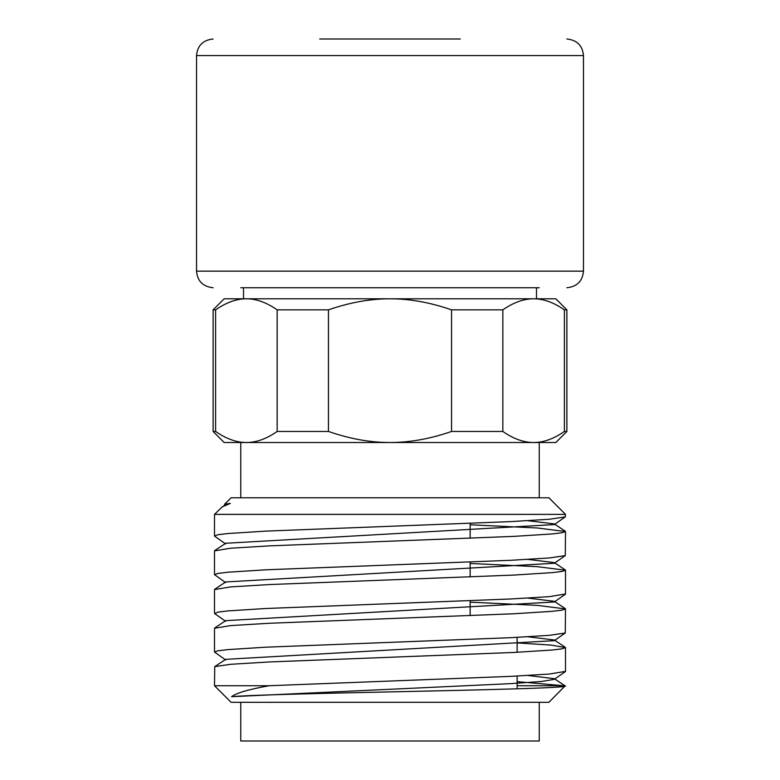 <?xml version="1.0" encoding="UTF-8"?>
<svg xmlns="http://www.w3.org/2000/svg" width="780" height="780" viewBox="0 0 780 780"><rect width="100%" height="100%" fill="white"/><g stroke="black" fill="none" stroke-linecap="round" stroke-linejoin="round"><path stroke-width="1.17" d="M517.13 681.623L565.11 685.874L548.915 702.302L231.085 702.302L214.5 685.727L269.149 685.727C248.742 689.374 236.223 693.03 231.611 696.686C248.323 695.087 315.998 693.488 390 691.889C486.135 689.832 574.714 687.775 564.73 685.727L517.13 685.727M214.5 514.371L222.28 506.854L230.314 503.412L224.591 504.29L231.085 497.786L548.915 497.786L565.5 514.371L214.5 514.371L214.5 535.948L217.883 534.739L227.857 533.53L265.902 531.112L510.91 521.596L549.461 519.246L565.266 516.906L565.5 514.371M269.149 685.727L510.968 676.358L549.51 674.017L565.5 671.375L565.5 647.605L562.117 648.814L552.142 650.023L514.098 652.441L269.217 661.957L230.636 664.297L214.744 666.627L214.5 685.727M225.693 660.007L214.5 652.021L217.883 650.812L227.857 649.603L265.902 647.185L510.939 637.669L549.49 635.329L565.276 632.99L565.5 608.917L562.117 610.126L552.142 611.335L514.098 613.753L269.217 623.269L230.646 625.599L214.5 628.261L214.5 652.021M214.724 613.636L217.883 612.125L227.857 610.916L265.902 608.498L510.939 598.972L549.5 596.632L565.5 593.99L565.5 570.219L562.117 571.428L552.142 572.637L514.098 575.055L269.236 584.571L230.656 586.901L214.5 589.573L214.5 613.333M225.693 582.631L214.5 574.636L217.883 573.427L227.857 572.218L265.902 569.8L510.958 560.284L549.51 557.944L565.276 555.604L565.5 531.531L562.117 532.74L552.142 533.949L514.098 536.367L269.207 545.883L230.626 548.213L214.5 550.875L214.5 574.636M231.611 696.686L509.633 683.69L541.232 681.525L554.307 679.351L554.288 678.678L527.923 675.48M214.744 666.627L225.722 659.334L554.307 640.663L554.278 639.99L527.943 636.782M214.744 627.939L225.713 620.646L554.307 601.975L554.278 601.292L527.923 598.094M214.753 589.241L225.722 581.948L554.307 563.277L554.288 562.604L527.933 559.396M214.744 550.553L225.713 543.26L554.307 524.589L554.278 523.907L527.923 520.708M222.271 506.854L225.722 504.562L230.314 503.412M470.145 524.774L537.293 527.992L565.5 531.531M470.145 563.472L537.293 566.68L565.5 570.219M470.145 602.16L537.313 605.377L565.5 608.917M517.13 642.925L551.177 645.099L565.5 647.605M566.885 431.457L555.828 442.514L533.608 442.514C543.533 442.514 553.8 438.828 564.389 431.457L566.885 431.457L566.885 309.855L564.389 309.855C553.8 302.484 543.533 298.798 533.608 298.798C523.682 298.798 513.425 302.484 502.837 309.855L451.552 309.855C430.375 302.484 409.851 298.798 390 298.798C370.149 298.798 349.625 302.484 328.448 309.855L277.163 309.855C266.575 302.484 256.318 298.798 246.392 298.798C236.467 298.798 226.2 302.484 215.611 309.855L213.115 309.855L224.172 298.798L555.828 298.798L566.885 309.855M390 442.514C409.851 442.514 430.375 438.828 451.552 431.457L502.837 431.457C513.425 438.828 523.682 442.514 533.608 442.514L246.392 442.514C256.318 442.514 266.575 438.828 277.163 431.457L328.448 431.457C349.625 438.828 370.149 442.514 390 442.514M246.392 442.514L224.172 442.514L213.115 431.457L215.611 431.457C226.2 438.828 236.467 442.514 246.392 442.514L240.757 442.514L240.757 497.786M502.837 431.457L502.837 309.855M451.552 309.855L451.552 431.457M564.389 309.855L564.389 431.457M215.611 431.457L215.611 309.855M328.448 431.457L328.448 309.855M277.163 309.855L277.163 431.457M243.516 287.742L243.516 298.798L246.392 298.798M240.757 702.302L240.757 741L539.243 741L539.243 702.302M533.608 442.514L539.243 442.514L539.243 497.786M533.608 298.798L536.484 298.798L536.484 287.742M539.243 287.742L240.757 287.742M319.712 39L460.288 39M213.115 287.742C202.956 286.669 197.428 281.141 196.531 271.157L583.469 271.157L583.469 55.585L196.531 55.585C197.428 45.601 202.956 40.072 213.115 39M565.285 671.678L554.307 679.351M565.276 632.99L554.307 640.663M214.714 613.636L225.693 621.319M565.285 594.292L554.307 601.975M565.276 555.604L554.307 563.277M214.714 536.25L225.693 543.933M565.276 516.916L554.307 524.589M224.63 504.494L225.693 505.235M565.246 531.2L554.278 523.907M565.256 569.897L554.288 562.604M565.256 608.595L554.278 601.292M565.246 647.283L554.278 639.99M565.11 685.874L554.288 678.678M470.145 523.351L470.145 538.278M470.145 562.048L470.145 576.976M470.145 600.736L470.145 615.673M517.13 637.367L517.13 652.294M517.13 676.055L517.13 688.818M213.115 431.457L213.115 309.855M196.531 271.157L196.531 55.585M583.469 55.585C582.572 45.601 577.044 40.072 566.885 39M583.469 271.157C582.572 281.141 577.044 286.669 566.885 287.742"/></g></svg>

